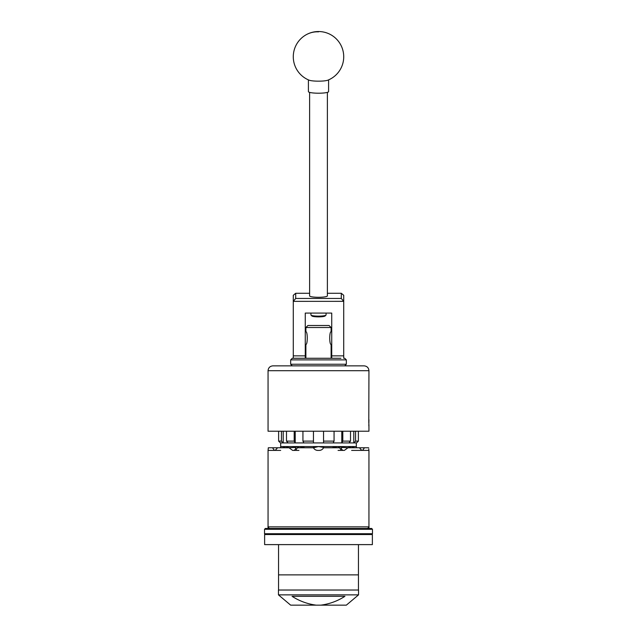 <?xml version="1.0" encoding="UTF-8"?>
<svg xmlns="http://www.w3.org/2000/svg" width="637" height="637" viewBox="0 0 637 637"><rect width="100%" height="100%" fill="white"/><g stroke="black" fill="none" stroke-linecap="round" stroke-linejoin="round"><path stroke-width="0.96" d="M331.734 358.273L331.734 313.078L305.266 313.078L305.266 358.273L293.283 358.273L293.283 295.289L295.703 293.275L295.703 298.45L341.297 298.45L341.297 293.275L327.378 293.275M341.297 293.275L343.717 295.289L343.717 358.273L344.728 358.273L346.345 359.881L290.655 359.881L290.655 364.245L346.345 364.245L346.345 359.881M341.297 298.45L343.693 301.333L293.283 301.357L295.703 298.45M293.283 355.852L305.266 355.852M331.734 355.852L343.717 355.852M309.622 293.275L295.703 293.275M325.969 315.132L325.093 315.992A6.681 1.043 180 0 1 318.5 316.868A6.681 1.043 180 0 1 311.907 315.992L311.031 315.132A7.564 1.186 0 0 0 318.5 316.135A7.564 1.186 0 0 0 325.969 315.132A7.564 1.186 0 0 0 326.064 314.949L326.064 313.078M310.936 313.078L310.936 314.949A7.564 1.186 0 0 0 311.031 315.132M309.622 92.381L309.622 295.894A8.878 1.385 180 0 0 318.5 297.288A8.878 1.385 180 0 0 327.378 295.894L327.378 92.381M308.412 79.872L308.412 91.632A10.088 1.577 -0 0 0 315.331 93.129A10.088 1.577 -0 0 0 328.588 91.632L328.588 79.872M309.096 80.166A10.088 1.577 -0 0 0 315.331 81.09A10.088 1.577 -0 0 0 327.904 80.166A25.217 25.217 0 0 0 341.297 45.968A25.217 25.217 0 0 0 293.283 56.757A25.217 25.217 0 0 0 309.096 80.166M290.655 359.881L292.272 358.273L340.93 358.273M372.47 529.283L264.53 529.283L265.334 528.479L371.666 528.479L372.47 529.283L372.47 533.726L371.666 534.531M265.334 534.531L264.53 533.726L372.47 533.726M264.53 529.283L264.53 533.726M264.626 544.619L264.626 534.531L372.374 534.531L372.374 544.619L264.626 544.619M316.135 605.15L290.655 605.15L278.449 594.862L278.449 590.021L358.551 590.021L358.551 594.862L346.345 605.15L316.135 605.15C307.44 603.995 299.414 601.049 292.057 596.312L344.943 596.312C337.586 601.049 329.56 603.995 320.865 605.15M278.449 594.862L358.551 594.862M278.552 590.021L278.552 574.885L358.448 574.885L358.448 544.619M358.448 590.021L358.448 574.885L278.552 574.885L278.552 544.619M368.942 427.618L368.942 431.225L268.058 431.225L268.058 370.702L368.942 370.702L368.783 422.769M368.927 427.435L368.942 426.448M331.734 344.402L331.113 344.426C329.289 344.816 329.289 331.367 331.113 331.766L331.113 327.522L305.887 327.522L307.91 325.507L329.09 325.507L331.113 327.522M305.887 327.522L305.887 331.766C307.711 331.375 307.711 344.808 305.887 344.426L305.266 344.402M305.887 358.273L305.887 344.426M331.113 331.766L331.734 331.789M331.113 358.273L331.113 344.426M268.058 370.702C268.344 367.756 269.961 366.148 272.899 365.853L364.101 365.853C367.039 366.148 368.656 367.756 368.942 370.702M316.454 450.216A4.841 4.841 0 0 0 317.759 450.399L319.241 450.399A4.841 4.841 0 0 0 323.707 447.421L318.5 446.561L313.293 447.421A4.841 4.841 0 0 0 313.46 447.771L297.774 447.771L293.92 450.399L298.944 450.399M368.831 449.666L368.759 448.902M368.688 447.771L364.483 447.771L362.549 450.399L368.942 450.399L368.942 526.863C369.404 527.181 368.871 527.715 367.326 528.479M351.632 450.399L362.549 450.399M361.808 450.399L356.33 450.399L361.808 450.399L359.443 447.771L347.961 447.771L344.362 450.399L343.08 450.399L339.226 447.771L323.54 447.771C322.601 449.451 321.167 450.319 319.241 450.399M368.927 419.687L368.823 425.938M323.54 431.225L323.54 441.115L334.067 441.115L334.067 431.225M342.802 431.225L342.802 441.115L350.509 441.115L350.509 431.225M355.557 431.225L355.557 441.115L358.376 441.115L358.376 431.225M278.624 431.225L278.624 441.115L281.443 441.115L281.443 431.225M286.491 431.225L286.491 441.115L294.198 441.115L294.198 431.225M302.933 431.225L302.933 441.115L313.46 441.115L313.46 431.225M356.545 442.93L358.376 441.115L356.545 442.93L295.218 442.93L295.218 431.225M313.46 441.115L313.46 442.93M323.54 442.93L323.54 441.115M294.198 441.115L295.114 442.93L283.218 442.93L283.218 431.225M303.849 442.93L302.933 441.115M281.443 441.115L283.035 442.93L280.455 442.93L278.624 441.115L280.455 442.93M288.075 442.93L286.491 441.115M353.782 442.93L353.782 431.225M350.509 441.115L348.925 442.93M353.965 442.93L355.557 441.115M341.782 442.93L341.782 431.225M334.067 441.115L333.151 442.93M341.886 442.93L342.802 441.115M317.759 450.399C315.841 450.327 314.399 449.451 313.46 447.771L318.5 446.561L337.419 446.561L341.926 447.421L337.419 446.561L332.904 447.421L337.419 446.561L351.266 446.561L353.869 447.421L351.266 446.561L348.662 447.421L351.266 446.561L356.33 446.561L356.33 447.421L356.33 442.93M272.517 447.771L268.312 447.771L268.066 450.399L274.451 450.399L272.517 447.771L289.039 447.771L292.638 450.399L293.92 450.399M277.557 447.771L275.192 450.399L280.67 450.399L274.451 450.399M268.058 450.399L268.058 526.863L368.942 526.863M268.161 449.682L268.233 448.918M268.241 448.83L268.312 447.771M340.532 449.459A4.841 4.196 90 0 0 341.926 447.421L347.961 447.771M359.443 447.771L364.483 447.771M289.039 447.771L295.074 447.421A4.841 4.196 -90 0 0 296.468 449.459M303.515 447.771L304.096 447.421L299.581 446.561L295.074 447.421M287.494 447.771L288.338 447.421L285.734 446.561L283.131 447.421A4.841 2.421 -90 0 0 283.218 447.771M280.67 447.421L280.67 446.561L280.67 447.421L279.786 447.771M282.454 447.771L285.734 446.561L318.5 446.561M338.056 450.399L343.08 450.399M353.782 447.771A4.841 2.421 90 0 0 353.869 447.421L354.546 447.771M332.904 447.421L333.485 447.771M348.662 447.421L349.506 447.771M357.214 447.771L356.33 447.421L357.214 447.771M368.879 420.332L368.942 420.762M368.942 425.317L368.942 424.696M368.942 424.64L368.942 426.472M318.5 31.85A25.217 23.649 -115.3 0 0 307.711 33.968M280.67 442.93L280.67 446.561L285.734 446.561M344.728 365.853L346.345 364.245M292.272 365.853L290.655 364.245M305.266 331.789L305.903 331.789M268.058 526.863C267.596 527.181 268.129 527.715 269.674 528.479"/></g></svg>
